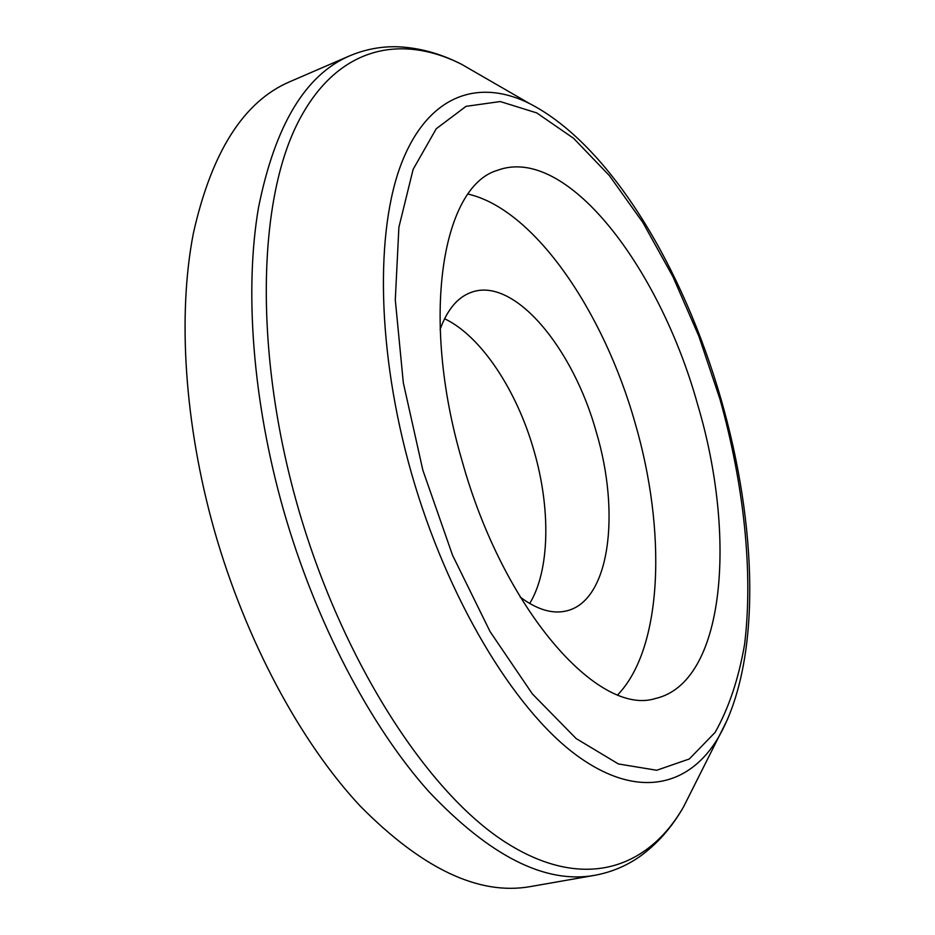 <?xml version="1.0" encoding="UTF-8"?>
<svg xmlns="http://www.w3.org/2000/svg" width="935" height="935" viewBox="0 0 935 935"><rect width="100%" height="100%" fill="white"/><g stroke="black" fill="none" stroke-linecap="round" stroke-linejoin="round"><path stroke-width="1.4" d="M529.689 603.507C549.944 570.338 550.82 508.698 534.025 450.892C516.973 390.608 481.139 336.004 444.557 318.73M440.116 329.365C447.374 309.438 457.811 297.085 471.439 292.281C514.086 276.561 573.038 347.75 596.366 432.321C620.746 513.946 609.585 600.866 566.668 610.859C552.643 614.33 537.134 609.725 520.14 597.056M697.568 404.306C659.561 267.445 566.423 144.352 497.35 170.357C442.372 186.264 419.827 317.105 462.054 460.78C503.556 610.52 598.692 716.561 655.236 698.562C725.163 682.912 737.177 536.655 697.568 404.306M617.79 694.775C663.149 647.382 666.538 530.332 635.064 422.889C603.554 311.46 534.306 209.323 468.119 194.083M214.232 529.946C245.589 640.358 300.486 742.063 360.068 805.935C422.258 868.837 479.012 895.718 530.332 886.59L594.648 875.335C545.339 884.159 490.08 856.261 428.873 791.641C370.19 726.028 315.329 621.822 283.223 509.049C252.473 400.297 244.421 289.546 258.504 207.617C275.019 125.325 305.406 74.73 349.667 55.843L289.733 81.742C243.684 101.436 211.544 152.031 193.323 233.528C177.592 314.604 184.23 423.462 214.232 529.946M727.769 718.828L718.921 736.558C689.691 787.013 636.91 800.407 575.013 754.136C513.373 707.9 447.117 598.236 411.458 473.203C376.758 351.537 375.11 230.361 401.851 162.339C428.814 94.236 478.954 78.248 529.724 103.645L461.633 64.328C398.602 32.491 333.327 47.708 295.308 127.896C257.592 207.862 254.986 355.849 297.318 504.97C340.796 658.252 425.635 790.028 503.579 841.021C581.921 892.177 647.452 869.69 683.59 806.8L693.945 786.218M422.854 470.176L452.563 555.273L490.092 631.628L532.366 693.91L576.135 738.556L618.397 763.953L656.709 770.265L689.317 758.975L715.111 732.397C728.821 708.122 738.662 678.716 744.622 644.18C753.353 572.01 743.828 484.459 719.903 398.953L698.831 336.144L672.908 276.655L642.836 222.46L609.398 175.628L573.622 138.345L536.725 112.901L500.248 101.553L466.051 106.333L436.248 128.749L413.13 169.352L398.894 227.252L395.295 299.89L403.324 382.824L422.854 470.176M481.583 75.84L461.633 64.328C440.303 53.4 418.705 47.545 396.872 46.75C380.662 46.388 364.919 49.426 349.667 55.843M594.648 875.335C610.917 872.332 625.737 866.231 639.096 857.033C656.908 844.387 671.739 827.639 683.59 806.8L718.921 736.558C762.013 660.496 757.385 525.026 720.908 398.754C683.064 267.913 610.356 145.1 529.724 103.645"/></g></svg>
